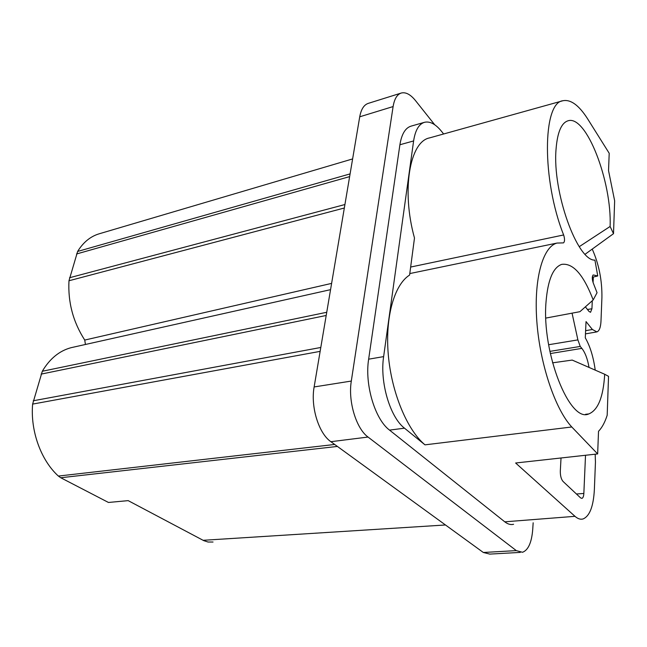 <?xml version="1.0" encoding="UTF-8"?>
<svg xmlns="http://www.w3.org/2000/svg" width="647" height="647" viewBox="0 0 647 647"><rect width="100%" height="100%" fill="white"/><g stroke="black" fill="none" stroke-linecap="round" stroke-linejoin="round"><path stroke-width="0.97" d="M337.386 446.43L60.745 477.745L108.453 502.46L128.171 500.632L203.789 540.657L208.043 542.024L213.025 542.024M60.745 477.745L58.367 476.063C40.955 460.316 30.288 430.926 32.625 404.1L42.306 371.257C49.779 358.681 59.378 350.82 71.105 347.682L330.552 289.662M73.709 347.099L71.105 347.682M331.612 283.386L84.741 340.063L85.428 344.479M84.741 340.063C73.111 321.996 67.854 302.23 68.978 280.758L77.616 251.448C83.277 242.261 90.507 236.365 99.29 233.769L352.615 158.927M320.144 351.361L32.625 404.1M334.693 444.473L58.367 476.063M326.743 312.275L42.306 371.257M410.651 267.049L563.642 234.958C541.798 180.254 542.509 102.509 562.947 100.73C570.638 99.234 578.774 105.129 587.355 118.425L609.207 153.274L608.536 170.606L614.65 200.821L613.51 233.68L585.123 254.239M443.624 133.986L441.65 131.503C435.738 124.167 430.053 121.086 424.602 122.275C418.941 123.965 415.277 130.193 413.611 140.949L383.631 356.618C379.668 382.078 390.076 417.258 404.496 428.177L424.982 444.845L571.786 426.98L597.65 453.927L515.627 463.001L574.989 516.322C577.787 518.797 580.48 519.678 583.06 518.959C589.708 516.152 593.477 506.318 594.375 489.464L595.45 462.12L595.183 454.202M424.262 122.372L411.136 126.116C405.378 127.839 401.641 134.05 399.903 144.75L368.644 359.182C364.528 384.455 374.953 419.321 389.534 430.118L504.773 521.822C507.79 524.183 510.726 525.008 513.581 524.288M424.974 444.837C407.141 429.956 391.548 392.624 388.297 354.823C385.005 317.006 394.33 284.591 409.591 275.072L414.484 238.031C401.221 190.323 409.737 141.467 429.632 137.884L562.947 100.73M595.224 370.149C593.445 357.047 590.129 346.274 585.284 337.815L586.036 321.583L592.385 329.493L596.922 331.887C599.308 330.957 600.667 327.374 600.99 321.138L601.912 297.636C602.163 280.361 598.936 264.178 592.231 249.095M589.045 367.456C587.565 358.956 585.171 352.599 581.855 348.377L580.238 346.444L577.892 339.893L572.053 313.164M585.365 306.832L588.996 311.442L590.541 312.299L591.932 308.748L592.288 300.718M593.081 282.553L593.323 277.045M561.03 457.979L560.31 471.097C560.262 475.763 561.175 479.217 563.068 481.465L580.585 497.891L581.928 498.376C583.036 497.955 583.675 496.322 583.845 493.459L585.519 455.27M592.903 275.177L593.186 274.991C591.965 276.495 591.989 279.189 593.283 283.062L597.052 292.719L593.186 299.933C583.497 274.627 572.999 262.779 561.685 264.38C553.072 267.429 547.855 279.925 546.028 301.882C541.612 352.809 569.732 423.17 588.802 413.926C598.054 410.149 603.352 396.926 604.694 374.257L572.199 360.08L552.546 362.83M593.186 299.933L579.93 311.684L545.833 318.081M577.892 339.893L548.624 344.73M580.238 346.444L549.869 351.386M592.272 277.288L597.747 275.954L593.631 275.024M613.51 233.68L610.105 226.474C612.03 181.953 586.287 114.349 567.912 120.827C561.345 122.987 557.39 132.433 556.056 149.142C552.263 192.03 577.383 261.21 594.908 260.11L597.747 275.954M610.105 226.474L579.243 246.677M604.694 374.257L608.536 376.344L607.185 415.253C604.929 422.289 602.042 427.643 598.524 431.306L597.65 453.927M563.642 234.958C564.871 238.969 564.823 241.614 563.513 242.876L557.035 243.062L409.794 273.568M571.786 426.98C555.328 409.535 540.002 364.439 536.856 321.705C533.629 278.914 542.833 246.644 557.035 243.062M350.092 173.897L77.616 251.448M349.639 176.607L76.524 253.98M344.924 204.533L69.512 277.749M344.333 208.01L68.978 280.758M326.201 315.469L41.093 374.128M320.799 347.471L33.24 400.776M483.325 552.481L516.314 550.613L368.038 437.048L330.884 441.699L483.325 552.481L489.763 554.099L520.293 552.401M330.884 441.699C318.728 433.466 310.455 406.745 314.135 386.946L359.724 116.808C361.131 109.173 364.035 104.677 368.442 103.318L400.946 93.136M368.038 437.048C356.182 428.573 347.916 401.229 351.313 381.059L393.109 106.561C394.395 98.829 397.161 94.3 401.407 92.99C405.863 91.979 410.554 94.511 415.479 100.576L434.711 124.766M533.16 522.784L532.724 529.529C531.648 542.566 528.243 550.152 522.517 552.279L516.314 550.613M203.093 540.302L445.476 524.976M399.903 144.75L413.611 140.949M383.631 356.618L368.644 359.182M404.496 428.177L389.534 430.118M574.989 516.322L504.773 521.822M550.33 353.561L581.855 348.377M591.932 308.748L587.452 309.484M576.428 493.993L583.845 493.459M585.616 330.682L592.385 329.493M351.313 381.059L314.135 386.946M393.109 106.561L359.724 116.808M585.551 414.29L588.802 413.926M585.462 333.876L596.388 331.984"/></g></svg>
